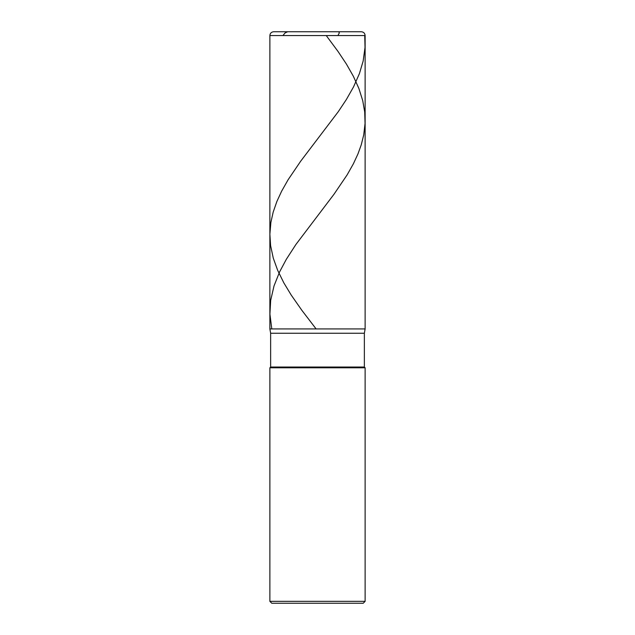 <?xml version="1.0" encoding="UTF-8"?>
<svg xmlns="http://www.w3.org/2000/svg" width="635" height="635" viewBox="0 0 635 635"><rect width="100%" height="100%" fill="white"/><g stroke="black" fill="none" stroke-linecap="round" stroke-linejoin="round"><path stroke-width="0.95" d="M361.315 31.75L273.685 31.75L361.315 31.75C363.633 31.972 364.903 33.242 365.125 35.56L269.875 35.56C270.097 33.242 271.367 31.972 273.685 31.75C271.367 31.972 270.097 33.242 269.875 35.56L365.125 35.56L365.125 328.93L269.875 328.93L269.875 35.56L269.875 328.93L270.637 333.248L364.363 333.248L365.125 328.93L269.875 328.93L270.637 333.248L364.363 333.248L364.363 367.03L270.637 367.03L270.637 333.248L270.637 367.03L364.363 367.03L365.125 367.792L269.875 367.792L270.637 367.03L269.875 367.792L365.125 367.792L365.125 601.345L269.875 601.345L269.875 367.792L269.875 601.345L271.78 603.25L363.22 603.25L365.125 601.345L269.875 601.345L271.78 603.25L363.22 603.25L365.125 601.345L365.125 367.792L364.363 367.03L364.363 333.248L365.125 328.93L269.875 328.93L365.125 328.93L365.125 35.56C364.903 33.242 363.633 31.972 361.315 31.75M326.247 35.56L338.082 51.538L346.432 64.095L353.362 76.271L358.87 88.448L362.728 100.624L364.712 112.038L365.054 123.46L363.728 134.874L361.267 144.764L357.973 153.9L353.385 163.79L347.162 174.823L334.01 194.231L295.926 244.459L286.329 259.294L279.622 271.851L274.018 285.933L270.669 300.395L269.915 314.087L271.796 328.93M364.728 35.56L365.03 47.355L363.156 61.055L359.418 73.612L353.52 86.931L346.385 99.489L338.296 111.665L300.736 161.123L288.092 179.768L281.63 191.191L276.884 201.462L273.177 212.114L270.883 222.385L269.875 234.188L270.597 245.602L273.28 258.159L277.67 270.335L283.853 282.892L291.211 295.069L301.839 310.285L316.111 328.93M338.772 31.75L339.296 32.941L337.939 35.56M287.647 31.75L285.083 32.941L282.908 35.56"/></g></svg>
